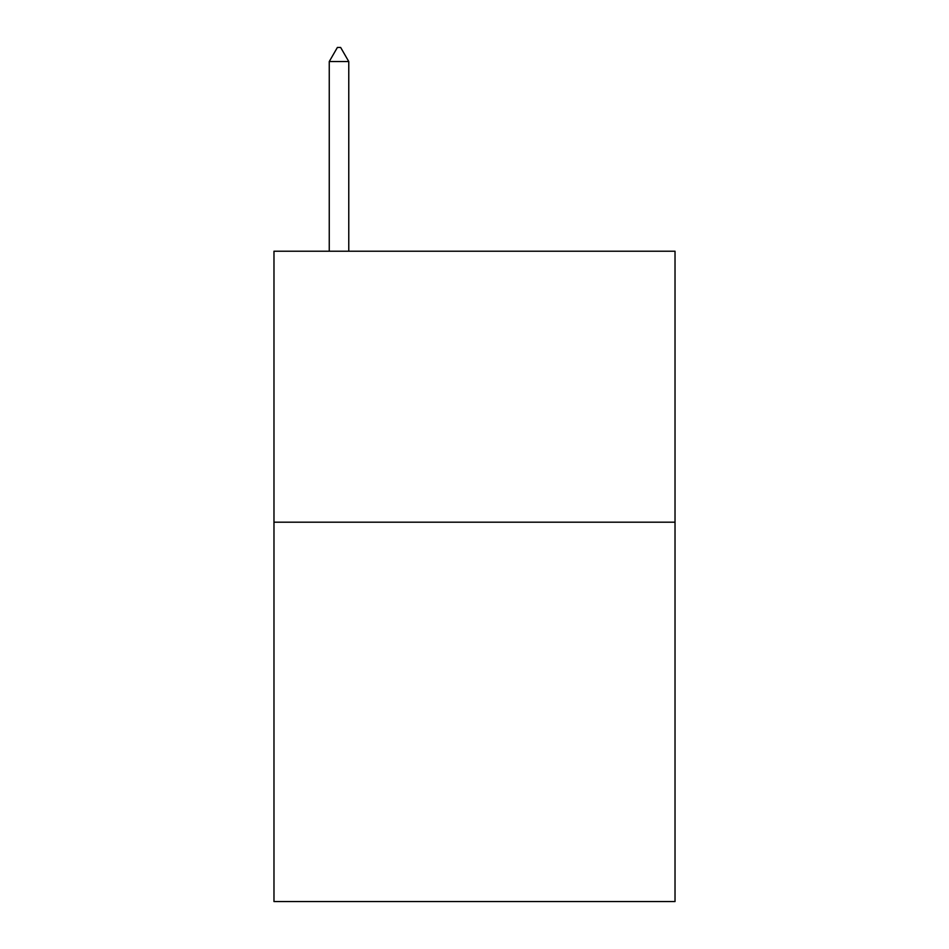 <?xml version="1.0" encoding="UTF-8"?>
<svg xmlns="http://www.w3.org/2000/svg" width="949" height="949" viewBox="0 0 949 949"><rect width="100%" height="100%" fill="white"/><g stroke="black" fill="none" stroke-linecap="round" stroke-linejoin="round"><path stroke-width="1.42" d="M675.024 522.187L675.024 901.55L273.976 901.55L273.976 251.224L675.024 251.224L675.024 522.187L273.976 522.187M348.769 61.543L340.644 47.45L337.393 47.45L329.256 61.543L348.769 61.543L348.769 251.224M329.256 61.543L329.256 251.224"/></g></svg>
